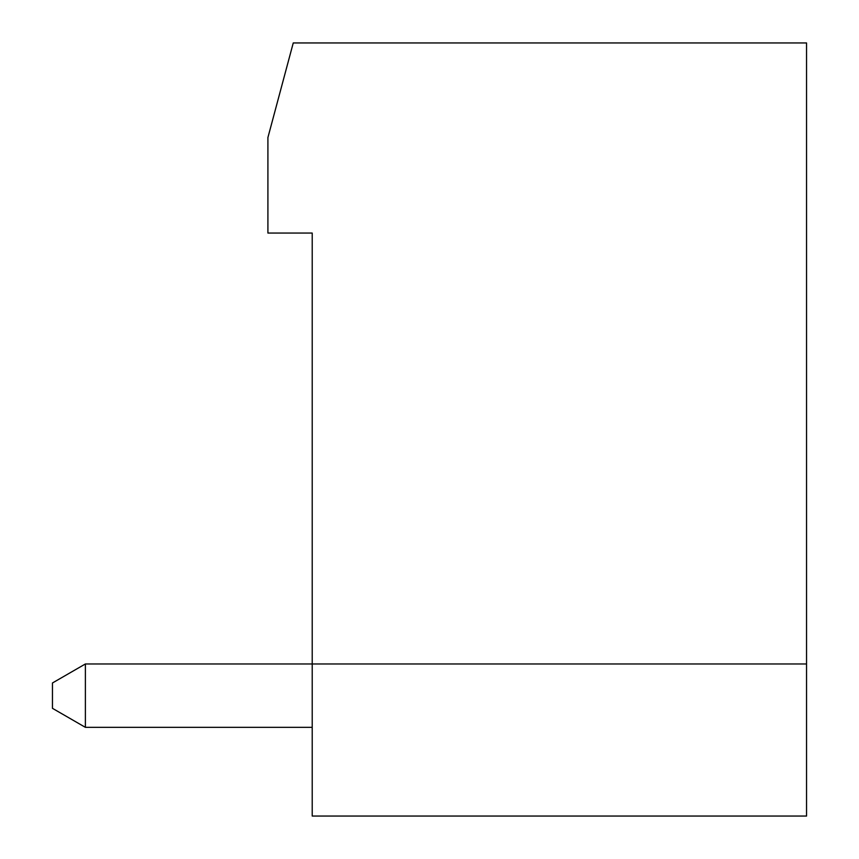 <?xml version="1.0" encoding="UTF-8"?>
<svg xmlns="http://www.w3.org/2000/svg" width="859" height="859" viewBox="0 0 859 859"><rect width="100%" height="100%" fill="white"/><g stroke="black" fill="none" stroke-linecap="round" stroke-linejoin="round"><path stroke-width="1.29" d="M312.214 727.337L85.385 727.337L52.453 708.321L52.453 682.98L85.385 663.964L312.214 663.964L312.214 816.05L806.547 816.05L806.547 42.95L293.252 42.95L267.911 137.547L267.911 233.057L312.214 233.057L312.214 663.964L806.547 663.964M85.385 663.964L85.385 727.337"/></g></svg>
